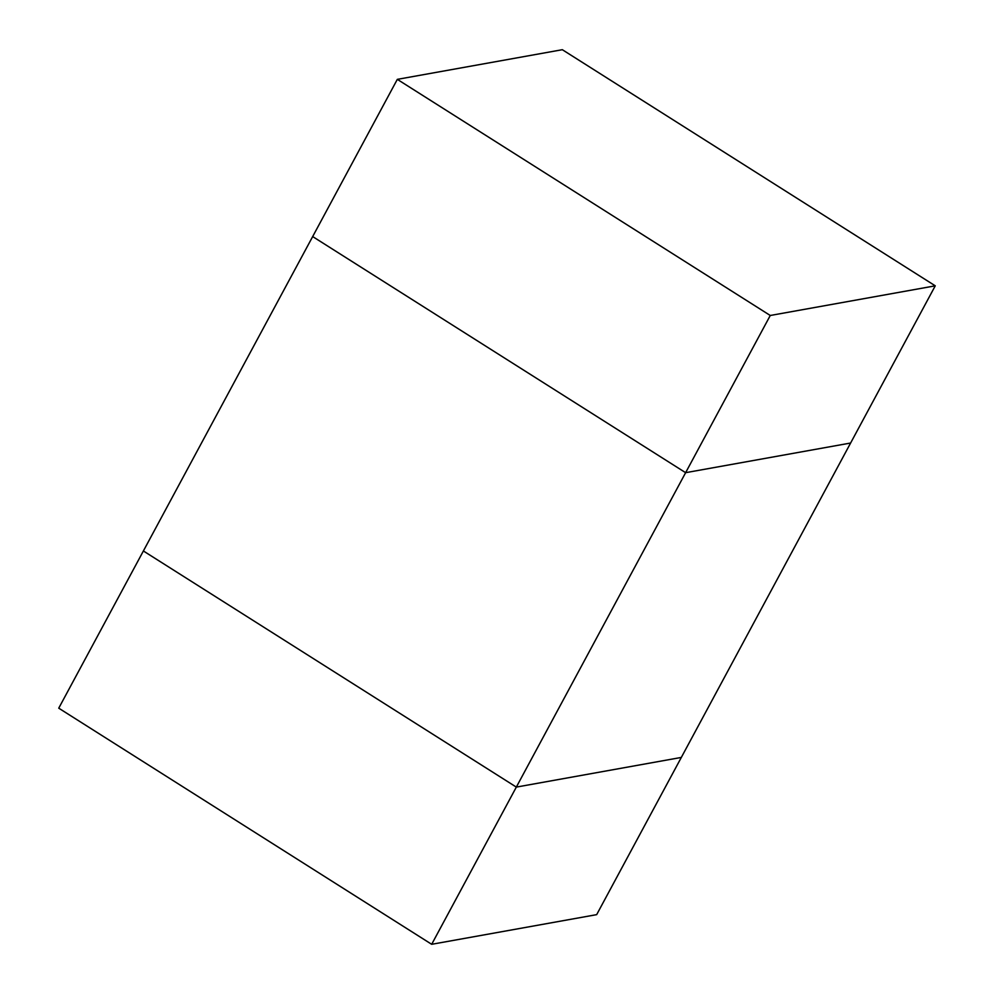 <?xml version="1.0" encoding="UTF-8"?>
<svg xmlns="http://www.w3.org/2000/svg" width="994" height="994" viewBox="0 0 994 994"><rect width="100%" height="100%" fill="white"/><g stroke="black" fill="none" stroke-linecap="round" stroke-linejoin="round"><path stroke-width="1.49" d="M431.682 944.3L596.673 914.642L681.325 757.428L516.333 787.099L681.325 757.428L850.615 443.026L685.624 472.684L431.682 944.3L58.745 708.175L143.385 550.974L516.333 787.099L143.385 550.974L312.675 236.572L685.624 472.684L770.263 315.483L935.255 285.825L562.318 49.7L397.327 79.358L770.263 315.483M397.327 79.358L312.675 236.572L685.624 472.684L850.615 443.026L935.255 285.825"/></g></svg>

